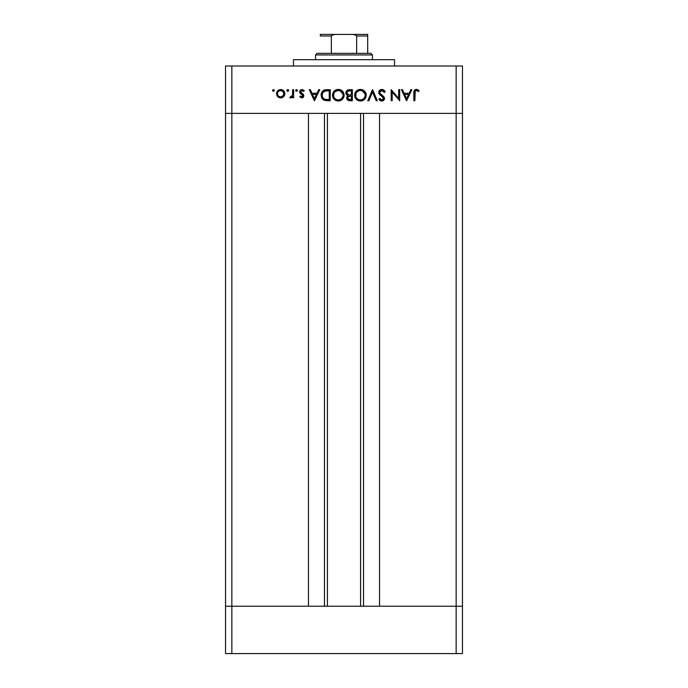 <?xml version="1.0" encoding="UTF-8"?>
<svg xmlns="http://www.w3.org/2000/svg" width="688" height="688" viewBox="0 0 688 688"><rect width="100%" height="100%" fill="white"/><g stroke="black" fill="none" stroke-linecap="round" stroke-linejoin="round"><path stroke-width="1.03" d="M327.411 113.382L327.411 606.214L327.411 113.382M231.847 606.214L231.847 113.382L308.456 113.382L308.456 606.214L231.847 606.214L308.456 606.214L308.456 113.382L231.847 113.382L231.847 606.214L225.526 606.214L231.847 606.214L225.526 606.214L225.526 113.382L462.474 113.382L462.474 606.214L462.474 113.382L456.153 113.382L456.153 606.214L462.474 606.214L225.526 606.214L225.526 653.6L225.526 113.382L456.153 113.382L456.153 606.214L231.847 606.214L231.847 653.6L225.526 653.6L231.847 653.6L231.847 606.214M379.544 113.382L456.153 113.382L456.153 65.988L231.847 65.988L231.847 113.382L231.847 65.988L462.474 65.988L462.474 113.382L462.474 65.988L456.153 65.988L456.153 113.382L462.474 113.382L379.544 113.382L379.544 606.214L379.544 113.382M363.531 606.214L363.531 113.382L363.531 606.214M324.469 113.382L324.469 606.214L324.469 113.382M394.551 65.988L394.551 59.675L293.449 59.675L293.449 65.988L293.449 59.675L394.551 59.675L394.551 65.988M225.526 113.382L225.526 65.988L231.847 65.988L225.526 65.988L225.526 113.382L231.847 113.382L225.526 113.382M398.696 89.689L398.696 98.367L398.696 89.689L399.694 89.689L399.694 100.74L392.177 92.037L392.177 100.74L391.188 100.74L391.188 89.689L398.696 98.367L391.188 89.689L391.188 100.74L392.177 100.74L392.177 92.037L399.694 100.74L399.694 89.689L398.696 89.689L399.694 89.689L399.479 100.74M381.565 89.414L381.866 89.406C379.991 89.543 378.933 90.541 378.71 92.398L379.673 90.257L381.565 89.414L383.904 90.102L385.228 91.822L384.3 92.381L381.866 90.532L380.387 91.031L379.75 92.02L380.103 93.499L383.809 96.647L384.48 97.988L384.059 99.923L382.064 101.016L380.481 100.715L378.856 99.158L379.75 98.479L380.937 99.648L382.502 99.812L383.397 99.072L383.328 97.705L379.578 94.471L378.71 92.398L383.534 98.496L381.909 99.889L379.75 98.479L378.856 99.158L381.797 101.024C383.44 100.921 384.351 100.061 384.523 98.444L383.904 96.759L380.103 93.499L379.699 92.407L381.866 90.532L384.3 92.381L385.228 91.822L382.416 89.449M368.863 100.74L367.796 100.74L372.475 89.689L377.291 100.74L376.233 100.74L372.543 92.029L368.863 100.74L367.796 100.74L372.475 89.689L367.796 100.74L368.863 100.74L372.543 92.029L376.233 100.74L377.291 100.74L372.612 89.689L377.291 100.74L376.233 100.74M366.24 95.168C365.896 91.624 363.952 89.707 360.409 89.406L362.636 89.81L364.528 91.065L366.231 94.884L365.818 97.395L364.588 99.304L360.779 101.024L358.233 100.629L356.315 99.373L354.621 95.503L355.025 92.983L356.289 91.1L358.173 89.818L360.409 89.406C356.857 89.724 354.931 91.667 354.612 95.219C354.931 98.805 356.9 100.74 360.495 101.024C364.021 100.672 365.939 98.711 366.24 95.168C365.939 98.711 364.021 100.672 360.495 101.024L359.919 100.998M338.006 89.414L340.526 89.81L342.409 91.065L344.112 94.884L343.699 97.395L342.478 99.304L338.668 101.024L336.122 100.629L334.205 99.373L332.502 95.503L332.915 92.983L334.179 91.1L336.062 89.818L338.29 89.406C334.746 89.724 332.811 91.667 332.493 95.219C332.82 98.805 334.781 100.74 338.384 101.024C341.91 100.672 343.819 98.711 344.12 95.168L344.12 95.168C343.785 91.624 341.841 89.707 338.29 89.406L338.573 89.414M318.656 89.689L319.739 89.689L314.493 100.74L309.247 89.689L310.331 89.689L311.965 93.233L316.979 93.233L318.656 89.689L319.739 89.689L318.656 89.689L316.979 93.233L311.965 93.233L310.331 89.689L309.247 89.689L314.356 100.74L309.247 89.689L310.331 89.689M273.454 89.543L274.306 90.111L274.108 91.117L273.102 91.323L272.534 90.463L273.454 89.543L272.534 90.463L273.454 91.384L274.374 90.463L273.454 91.384L272.534 90.463L273.454 91.384M283.757 96.569L284.866 93.706L284.239 95.95L282.372 97.576L280.248 97.894L278.253 97.154L276.774 95.245L276.808 92.097L278.7 89.999L281.495 89.612L284.17 91.375L284.866 93.706C284.634 91.143 283.232 89.758 280.678 89.543C278.133 89.758 276.739 91.143 276.499 93.706L277.608 96.578L280.678 97.911L283.456 96.879M286.87 90.644L287.773 91.384L286.853 90.463L287.773 89.543L288.427 89.818L288.625 90.816L287.954 91.366L287.12 91.117L286.922 90.111L287.773 89.543L286.853 90.463L287.773 91.384L288.693 90.463L287.593 91.366M292.667 89.689L293.656 89.689L292.667 89.689L293.656 89.689L293.656 97.765L292.667 97.765L292.667 96.578L291.299 97.799L289.829 97.627L292.391 95.477L292.667 89.689L292.486 95.176L289.829 97.627L290.689 97.911L292.667 96.578L292.667 97.765L293.656 97.765L293.656 89.689L293.656 97.765L292.667 97.765M296.562 89.543L297.483 90.463L296.562 91.384L295.711 90.816L295.909 89.818L296.562 89.543L295.642 90.463L296.562 91.384L297.483 90.463L296.562 91.384L295.642 90.463L296.562 89.543L297.483 90.463L296.562 89.543M303.864 95.787L303.296 97.292L302.23 97.877L299.753 96.759L300.424 96.062L302.032 96.896L302.849 96.036L302.479 94.961L299.701 92.536L299.779 90.971L300.854 89.801L302.634 89.612L304.285 90.635L303.632 91.384L301.499 90.627L300.613 91.702L301 92.742L303.494 94.54L303.864 95.787L303.494 94.54L300.604 91.839L302.032 90.532L303.632 91.384L304.285 90.635L301.98 89.543L299.607 91.882L299.985 93.129L302.866 95.83L301.817 96.913L300.424 96.062L299.753 96.759L301.817 97.911L303.864 95.787L303.494 94.54M321.167 95.494L321.52 92.889L323.566 90.343L330.231 89.689L330.231 100.74L323.73 100.001L321.967 98.272L321.158 95.073C321.133 97.576 322.242 99.339 324.487 100.345L330.231 100.74L330.231 89.689L326.8 89.689L330.231 89.689L330.231 100.74L327.995 100.74M349.022 89.698L352.342 89.689L349.349 89.689L352.342 89.689L352.342 100.74L348.231 100.448L346.743 98.633L346.847 96.974L347.947 95.649L346.141 94.204L345.883 92.166L346.89 90.498L349.349 89.689C347.251 89.741 346.081 90.782 345.823 92.828L347.947 95.649L346.675 98.006C346.958 99.958 348.128 100.869 350.183 100.74L352.342 100.74L352.342 89.689L352.342 100.74L349.865 100.74M410.796 89.689L411.88 89.689L406.634 100.74L401.388 89.689L402.471 89.689L404.105 93.233L409.119 93.233L410.796 89.689L411.88 89.689L410.796 89.689L409.119 93.233L404.105 93.233L402.471 89.689L401.388 89.689L406.496 100.74L401.388 89.689L402.471 89.689M419.112 90.678L418.528 91.53L416.386 90.532L415.217 91.151L414.855 100.74L413.866 100.74L414.228 90.644L416.636 89.406L419.112 90.678L418.528 91.53L416.386 90.532L418.528 91.53L419.112 90.678L416.446 89.406C414.425 89.767 413.565 91.065 413.866 93.276L413.866 100.74L414.855 100.74L414.855 93.387C414.597 91.891 415.105 90.936 416.386 90.532L415.965 90.601M272.809 89.818L273.239 89.569M282.372 97.576L281.538 97.834M278.262 97.163L279.784 97.825M277.204 91.375L277.72 90.747M278.339 90.214L279.07 89.827M279.491 89.689L280.274 89.56M281.512 89.612L282.295 89.827M283.654 90.739L284.17 91.384M284.823 94.368L284.712 94.884M284.239 95.942L284.591 95.245M283.155 95.735L283.877 93.697L282.949 91.435L280.687 90.532L278.537 91.323M282.458 96.372L282.94 95.967M280.369 96.896L280.687 96.913C278.735 96.716 277.677 95.649 277.496 93.697L277.866 95.211M278.984 96.423L280.687 96.913L283.146 95.744M277.746 92.459L277.496 93.697C277.677 91.753 278.735 90.696 280.687 90.532C282.63 90.696 283.697 91.753 283.877 93.697C283.697 95.649 282.63 96.724 280.687 96.913L281.917 96.673M278.907 91.048L278.416 91.444M288.117 89.612L288.625 90.825M290.689 97.911L289.829 97.627L290.37 96.767L291.196 96.87M290.37 96.767L290.878 96.913M291.961 96.32L292.28 95.787M292.391 95.477L292.555 94.832M292.486 95.176L292.641 93.792M290.026 97.739L290.465 97.885M297.414 90.111L297.414 90.825M296.562 91.384L295.642 90.463M299.753 96.759L300.708 96.372M300.424 96.062L302.032 96.896M301.714 96.913L302.866 95.83L302.479 94.961M302.789 96.243L302.591 95.099L301.439 94.265L302.866 95.83L302.591 95.099M299.985 93.129L299.624 91.642M299.624 91.573L300.303 90.205M304.285 90.635L303.305 91.065M302.918 90.782L302.488 90.601M302.264 90.549L301.542 90.61M301.507 90.627L301.043 90.902M301.817 93.284L300.604 91.839L301 92.742M301.456 93.069L302.488 93.663M314.493 100.74L319.739 89.689L314.493 100.74M314.433 98.59L312.481 94.368L316.437 94.368L314.433 98.59L316.437 94.368L312.481 94.368L314.433 98.59M327.127 100.732L325.587 100.603M322.526 99.038L321.348 96.733M321.434 97.051L321.201 95.916M326.8 89.689C323.248 89.724 321.365 91.513 321.158 95.073L321.158 94.798M321.176 94.523L321.244 93.964M321.305 93.62L321.52 92.889M321.76 92.33L322.491 91.229M323.102 90.661L323.781 90.231M324.074 90.102L324.598 89.93M324.633 89.922L325.209 89.801M325.252 89.793L326.241 89.698M328.46 99.605L325.063 99.296L328.46 99.605M324.736 99.184L325.063 99.296C323.128 98.573 322.156 97.171 322.147 95.073L322.586 97.189M323.3 98.246L323.824 98.702M325.57 90.945L322.801 92.622L322.147 95.073C322.147 93.138 323.033 91.814 324.805 91.1L329.234 90.816L329.234 99.605L329.234 90.816L325.759 90.919M322.199 95.864L322.319 96.449M324.684 99.167L325.269 99.356M326.379 90.868L324.246 91.323M322.801 92.622L322.474 93.25M322.294 93.8L322.208 94.282M344.095 95.744L344.017 96.294M343.467 97.92L339.502 100.921M337.232 100.93L334.205 99.373M332.923 97.472L333.465 98.487M332.502 95.503L332.502 94.927M336.432 89.681L337.722 89.423M340.139 89.672L344.12 95.168M343.905 96.776L344.017 96.303M337.154 89.5L336.595 89.638M334.015 93.026L333.697 93.809M334.626 92.14L334.299 92.57M336.922 99.691L338.333 99.889C335.409 99.657 333.792 98.1 333.491 95.219C333.775 92.312 335.391 90.756 338.333 90.532L335.262 91.556M339.236 90.61L338.333 90.532C341.231 90.756 342.83 92.304 343.131 95.168L342.934 93.8M342.779 96.999L341.721 98.53L343.037 96.131M340.99 99.106L341.721 98.539M335.907 99.27L336.475 99.536M334.308 97.859L335.89 99.253M333.843 93.387L333.68 96.561M333.904 97.163L334.6 98.229M343.037 94.204L340.147 90.859L339.253 90.618M343.106 94.703L343.131 95.168C342.848 98.057 341.248 99.631 338.333 99.889L340.586 99.339M339.666 99.708L341.368 98.84M348.188 100.431L346.95 99.227M346.941 99.21L346.743 98.625M346.675 98.006L346.761 97.249M347.001 96.638L347.638 95.873M347.509 95.469L346.838 95.064M345.961 93.749L345.858 93.301M345.84 92.467L346.081 91.573M347.406 96.088L346.993 96.655M347.758 100.19L348.403 100.517M349.659 94.91L350.691 94.927M348.068 99.038L350.003 99.605L347.664 97.98L347.913 98.857L347.664 97.98C348.033 96.509 349.04 95.864 350.682 96.062L348.042 96.905M348.704 96.363L349.676 96.114L348.283 96.647L347.681 98.212M351.353 99.605L350.003 99.605L351.353 99.605L351.353 96.062L351.353 99.605M350.682 96.062L349.676 96.114M347.939 94.557L348.627 94.798L346.812 92.828L347.629 94.368L348.876 94.849M346.89 92.312L346.812 92.828C347.199 91.298 348.24 90.627 349.934 90.816L347.457 91.444L346.89 93.362M349.083 90.85L348.377 90.962M349.934 90.816L351.353 90.816L351.353 94.927L351.353 90.816L349.151 90.85M349.203 99.554L350.003 99.605M359.342 100.93L358.233 100.629L354.879 97.034M354.638 95.795L354.612 95.219M354.716 94.067L355.025 92.983M358.551 89.681L359.248 89.509M360.116 89.414L360.976 89.423M362.051 89.612L362.662 89.818M363.453 90.223L365.259 91.943M365.844 93.018L365.999 93.465M366.128 93.998L366.214 94.591M361.062 100.998L361.63 100.921M362.714 100.577L363.298 100.293M356.135 93.026L355.808 93.809M356.745 92.14L356.41 92.57M359.041 99.691L360.443 99.889C357.519 99.657 355.911 98.1 355.601 95.219C355.894 92.312 357.502 90.756 360.443 90.532L359.497 90.618M361.346 90.61L360.443 90.532C363.341 90.756 364.941 92.304 365.242 95.168L365.044 93.8M364.889 96.999L363.84 98.53L365.156 96.131M363.101 99.106L363.84 98.53M358.027 99.27L358.586 99.536M356.418 97.859L358.009 99.261M355.963 93.387L355.791 96.561M356.014 97.163L356.711 98.229M359.514 90.618L358.577 90.876M359.05 90.721L357.382 91.556M365.147 94.204L362.258 90.859L361.372 90.618M365.225 94.703L365.242 95.168C364.958 98.057 363.359 99.631 360.443 99.889L362.696 99.339M361.785 99.708L363.488 98.84M383.328 89.732L384.257 90.429M384.652 90.893L384.945 91.332M385.099 91.581L384.3 92.381L383.852 91.702M383.646 91.444L381.47 90.567M379.699 92.407L380.301 93.749M384.472 98.969L383.775 100.259M383.715 100.319L382.838 100.844M382.795 100.861L382.347 100.981M381.573 101.016L380.903 100.887M379.423 99.863L379.957 100.379M379.578 100.027L379.122 99.519M378.856 99.158L379.75 98.479M381.909 99.889L383.027 99.528M383.517 98.642L382.442 96.776M380.395 95.254L379.853 94.755M379.277 94.084L378.778 92.975M380.688 89.612L380.206 89.844M379.673 90.257L379.217 90.773M392.177 100.74L391.188 100.74L391.412 89.689M406.634 100.74L411.88 89.689L406.634 100.74M406.574 98.59L404.63 94.368L408.577 94.368L406.574 98.59L408.577 94.368L404.63 94.368L406.574 98.59M414.855 100.74L413.866 100.74L413.866 93.276M413.875 92.605L413.927 91.865M414.228 90.644L414.615 90.111M414.632 90.094L415.148 89.707M415.535 89.535L416.111 89.423M416.446 89.406L418.192 89.947M418.528 91.53L417.84 91.074M414.881 92.493L414.855 93.387M417.9 89.775L417.195 89.5M281.306 90.592L280.059 90.592M278.416 91.435L277.737 92.476M277.556 93.078L277.625 94.626M279.457 96.673L280.059 96.853M283.344 95.477L283.817 93.078M327.97 90.816L327.17 90.833M322.182 94.437L322.156 95.426M325.897 99.468L326.748 99.554M336.939 90.721L336.492 90.868M333.508 94.755L333.508 95.692M337.868 99.872L338.797 99.872M342.22 97.971L342.529 97.498M342.77 93.362L340.147 90.859M338.797 90.558L338.333 90.532M347.122 93.852L347.629 94.368M355.627 94.755L355.627 95.692M359.979 99.872L360.916 99.872M364.33 97.971L364.64 97.498M364.889 93.362L362.266 90.859M360.908 90.558L360.443 90.532M367.693 35.458L367.693 53.354L367.693 35.982L356.633 35.982L355.008 34.649L352.798 34.4L320.307 34.4L335.202 34.4L332.992 34.649L331.367 35.982L320.307 35.982L320.307 34.4L320.307 35.982L331.367 35.982L331.367 53.354L317.151 53.354L315.568 54.937L372.432 54.937L370.849 53.354L331.367 53.354L370.849 53.354L372.432 54.937L315.568 54.937L315.568 59.675L315.568 54.937L317.151 53.354L331.367 53.354L331.367 35.982L331.969 35.079L335.202 34.4L352.798 34.4L356.031 35.079L356.633 35.982L356.633 53.354L356.633 35.982L367.693 35.982L367.693 34.4L352.798 34.4L367.693 34.4M372.432 59.675L372.432 54.937L372.432 59.675M320.307 35.982L320.307 34.452M462.474 653.6L231.847 653.6L456.153 653.6L456.153 606.214L456.153 653.6L462.474 653.6L462.474 606.214L462.474 653.6M360.589 606.214L360.589 113.382"/></g></svg>
